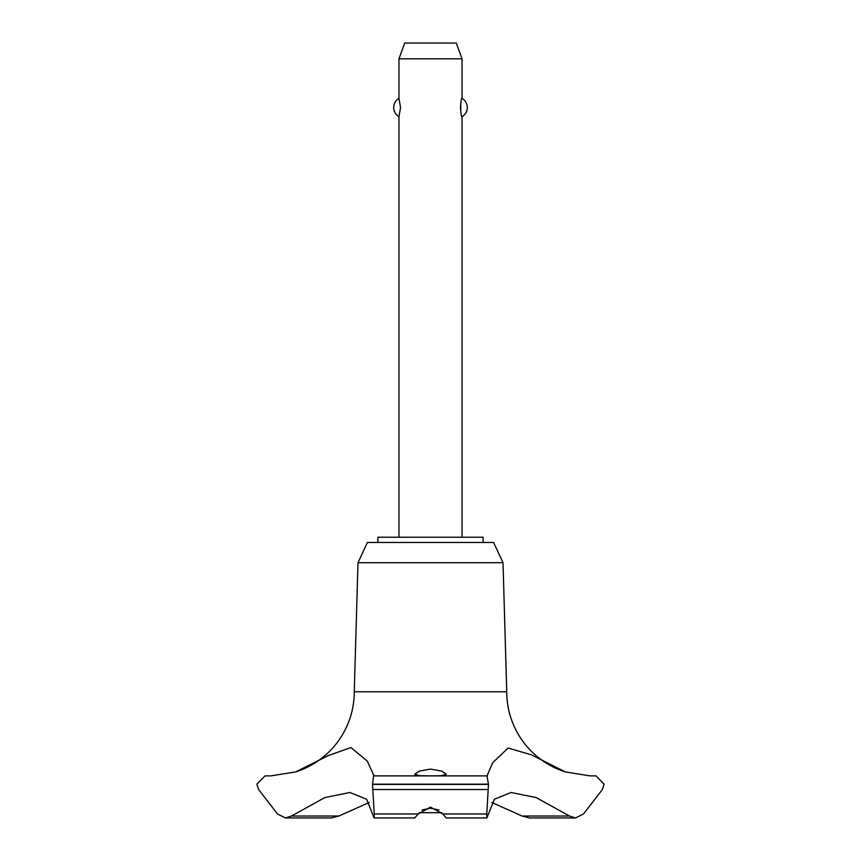 <?xml version="1.0" encoding="UTF-8"?>
<svg xmlns="http://www.w3.org/2000/svg" width="861" height="861" viewBox="0 0 861 861"><rect width="100%" height="100%" fill="white"/><g stroke="black" fill="none" stroke-linecap="round" stroke-linejoin="round"><path stroke-width="1.29" d="M483.075 542.473L483.075 537.221L377.925 537.221L377.925 542.473M565.333 771.919A84.109 84.109 0 0 1 506.731 691.77L503.018 562.696L493.59 542.473L367.41 542.473L357.982 562.696L354.269 691.77A84.109 84.109 0 0 1 295.667 771.919L328.428 755.517L350.976 747.574L367.26 761.092L374.018 775.89L487.003 775.89L492.74 762.652L508.13 748.037L531.463 754.839L565.333 771.919L590.065 775.89M338.9 816.034L291.47 816.034L285.518 817.95L331.41 817.95L338.9 816.034L369.165 802.495M270.763 775.89L295.667 771.919M373.556 775.89L487.444 775.89L373.556 775.89L372.533 784.403L488.467 784.403L487.003 775.89M372.533 784.188L488.467 784.188M418.177 813.968L374.244 813.968L374.094 817.95L414.776 817.95L418.177 813.968L430.5 807.123L442.823 813.968L446.224 817.95L486.906 817.95L486.756 813.968L442.823 813.968M486.766 813.968L488.467 784.403M430.5 775.869L419.318 775.686L414.733 774.254L419.296 771.101L430.5 769.088L441.715 771.101L446.267 774.254L441.682 775.686L430.5 775.869M439.002 809.975L430.5 808.231L421.998 809.975M462.045 537.221L462.045 116.655C460.355 117.591 460.355 97.497 462.045 98.434L462.045 58.817L398.955 58.817L398.955 98.434L400.537 107.539L398.955 116.655L398.955 537.221M460.56 105.354L460.56 109.734M398.955 58.817L404.702 43.05L456.298 43.05L462.045 58.817M462.045 98.434A10.515 10.515 0 0 1 462.045 116.655M398.955 116.655A10.515 10.515 0 0 1 398.955 98.434M441.865 812.698L419.135 812.698M372.533 784.403L374.234 813.968M590.345 775.89L595.963 775.89L604.153 784.188L602.377 789.526L583.532 813.968L575.482 817.95L569.53 816.034L536.199 797.587L511.111 792.486L494.365 799.245L486.906 817.95M569.53 816.034L522.1 816.034L529.59 817.95L575.482 817.95M491.835 802.495L522.1 816.034M374.094 817.95L366.635 799.245L349.889 792.486L324.801 797.587L291.47 816.034M354.269 691.77L506.731 691.77M285.518 817.95L277.479 813.968L258.623 789.526L256.847 784.188L265.037 775.89L270.655 775.89M357.982 562.696L503.018 562.696M372.791 789.526L488.209 789.526"/></g></svg>
